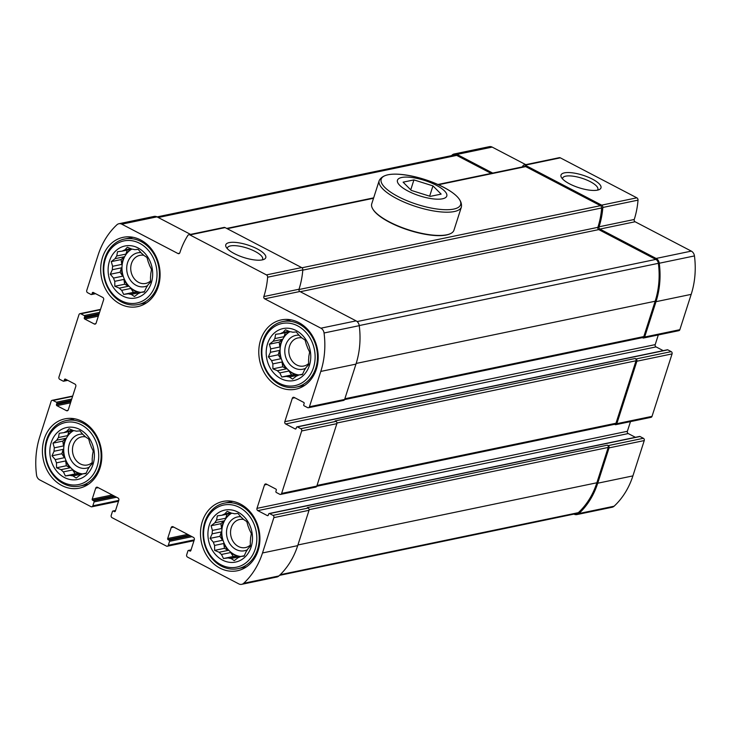 <?xml version="1.0" encoding="UTF-8"?>
<svg xmlns="http://www.w3.org/2000/svg" width="731" height="731" viewBox="0 0 731 731"><rect width="100%" height="100%" fill="white"/><g stroke="black" fill="none" stroke-linecap="round" stroke-linejoin="round"><path stroke-width="1.1" d="M309.396 365.482A26.544 22.085 -101.8 0 0 284.706 328.31A26.544 22.085 -101.8 0 0 271.356 369.895A26.544 22.085 -101.8 0 0 309.396 365.482M308.573 359.753L308.628 364.714L306.125 367.391A22.88 19.033 -101.8 0 1 304.434 370.069L302.378 374.601L298.988 374.939A22.88 19.033 -101.8 0 1 296.329 376.154L292.546 379.106L289.348 376.968A22.88 19.033 -101.8 0 1 286.433 376.392L281.764 376.995L279.79 372.92A22.88 19.033 -101.8 0 1 277.396 370.718L272.919 368.844L272.864 363.892A22.88 19.033 -101.8 0 1 271.64 360.648L268.378 356.847L270.433 352.305A22.88 19.033 -101.8 0 1 270.708 348.888L269.373 344.2L273.156 341.258A22.88 19.033 -101.8 0 1 274.847 338.581L275.614 334.305L280.293 333.701A22.88 19.033 -101.8 0 1 282.952 332.486L285.446 329.809L289.933 331.682A22.88 19.033 -101.8 0 1 292.848 332.249L296.238 331.92L299.491 335.721A22.88 19.033 -101.8 0 1 301.885 337.923L305.083 340.061L306.417 344.749A22.88 19.033 -101.8 0 1 307.641 347.993L309.615 352.068L308.838 356.344A22.88 19.033 -101.8 0 1 308.573 359.753M289.96 331.682A22.88 19.033 -101.8 0 0 280.649 356.189A22.88 19.033 -101.8 0 0 298.961 374.957L302.579 374.19M298.741 375.076A22.88 19.033 78.2 0 1 298.522 375.058L289.348 376.968M295.607 374.482L291.578 374.957L288.955 371.01A22.88 19.033 78.2 0 0 295.607 374.482L286.433 376.392M288.955 371.01L279.79 372.92M286.57 368.808L282.733 366.807L282.038 361.991A22.88 19.033 78.2 0 0 286.57 368.808L277.396 370.718M282.038 361.991L272.864 363.892M280.805 358.747L278.191 354.8L279.607 350.396A22.88 19.033 78.2 0 0 280.805 358.747L271.64 360.648M279.607 350.396L270.433 352.305M279.872 346.978L279.178 342.163L282.321 339.348A22.88 19.033 78.2 0 0 279.872 346.978L270.708 348.888M282.321 339.348L273.156 341.258M280.293 333.701L289.458 331.801A22.88 19.033 78.2 0 0 284.012 336.671L274.847 338.581M288.928 331.244L282.952 332.486M251.117 547.016A26.544 22.085 -101.8 0 0 226.427 509.836A26.544 22.085 -101.8 0 0 213.077 551.421A26.544 22.085 -101.8 0 0 251.117 547.016M250.294 541.287L250.34 546.24L247.836 548.917A22.88 19.033 -101.8 0 1 246.155 551.594L244.099 556.136L240.709 556.474A22.88 19.033 -101.8 0 1 238.05 557.689L234.258 560.631L231.069 558.493A22.88 19.033 -101.8 0 1 228.154 557.927L223.476 558.53L221.502 554.454A22.88 19.033 -101.8 0 1 219.117 552.252L214.631 550.379L214.585 545.427A22.88 19.033 -101.8 0 1 213.351 542.183L210.099 538.372L212.154 533.84A22.88 19.033 -101.8 0 1 212.419 530.423L211.085 525.735L214.868 522.784A22.88 19.033 -101.8 0 1 216.559 520.116L217.335 515.839L222.005 515.236A22.88 19.033 -101.8 0 1 224.664 514.021L227.167 511.344L231.645 513.208A22.88 19.033 -101.8 0 1 234.56 513.783L237.95 513.445L241.212 517.256A22.88 19.033 -101.8 0 1 243.597 519.458L246.795 521.596L248.129 526.283A22.88 19.033 -101.8 0 1 249.353 529.527L251.336 533.593L250.559 537.87A22.88 19.033 -101.8 0 1 250.294 541.287M231.672 513.217A22.88 19.033 -101.8 0 0 222.361 537.724A22.88 19.033 -101.8 0 0 240.682 556.483M244.291 555.724L240.709 556.474M240.462 556.611A22.88 19.033 78.2 0 1 240.234 556.583L231.069 558.493M237.319 556.017L233.29 556.483L230.676 552.545A22.88 19.033 78.2 0 0 237.319 556.017L228.154 557.927M230.676 552.545L221.502 554.454M228.282 550.342L224.444 548.341L223.75 543.517A22.88 19.033 78.2 0 0 228.282 550.342L219.117 552.252M223.75 543.517L214.585 545.427M222.526 540.273L219.912 536.335L221.319 531.93A22.88 19.033 78.2 0 0 222.526 540.273L213.351 542.183M221.319 531.93L212.154 533.84M221.594 528.513L220.899 523.688L224.042 520.874A22.88 19.033 78.2 0 0 221.594 528.513L212.419 530.423M224.042 520.874L214.868 522.784M222.005 515.236L231.179 513.326A22.88 19.033 78.2 0 0 225.733 518.206L216.559 520.116M230.64 512.778L224.664 514.021M93.02 464.432A26.544 22.085 -101.8 0 0 68.33 427.251A26.544 22.085 -101.8 0 0 54.98 468.836A26.544 22.085 -101.8 0 0 93.02 464.432M92.197 458.702L92.252 463.655L89.749 466.341A22.88 19.033 -101.8 0 1 88.058 469.01L86.002 473.551L82.612 473.889A22.88 19.033 -101.8 0 1 79.953 475.104L76.17 478.047L72.972 475.908A22.88 19.033 -101.8 0 1 70.057 475.342L65.388 475.945L63.414 471.87A22.88 19.033 -101.8 0 1 61.02 469.667L56.543 467.794L56.488 462.842A22.88 19.033 -101.8 0 1 55.264 459.598L52.002 455.797L54.057 451.255A22.88 19.033 -101.8 0 1 54.332 447.838L52.988 443.15L56.78 440.199A22.88 19.033 -101.8 0 1 58.471 437.531L59.238 433.255L63.917 432.651A22.88 19.033 -101.8 0 1 66.567 431.436L69.07 428.759L73.557 430.632A22.88 19.033 -101.8 0 1 76.472 431.199L79.862 430.861L83.115 434.671A22.88 19.033 -101.8 0 1 85.509 436.873L88.707 439.011L90.041 443.699A22.88 19.033 -101.8 0 1 91.265 446.943L93.239 451.018L92.462 455.285A22.88 19.033 -101.8 0 1 92.197 458.702M73.584 430.632A22.88 19.033 -101.8 0 0 64.273 455.139A22.88 19.033 -101.8 0 0 82.585 473.898M86.194 473.14L82.612 473.889M82.365 474.026A22.88 19.033 78.2 0 1 82.146 473.999L72.972 475.908M79.231 473.432L75.192 473.898L72.579 469.96A22.88 19.033 78.2 0 0 79.231 473.432L70.057 475.342M72.579 469.96L63.414 471.87M70.185 467.758L66.347 465.757L65.662 460.932A22.88 19.033 78.2 0 0 70.185 467.758L61.02 469.667M65.662 460.932L56.488 462.842M64.429 457.688L61.815 453.75L63.231 449.346A22.88 19.033 78.2 0 0 64.429 457.688L55.264 459.598M63.231 449.346L54.057 451.255M63.496 445.928L62.802 441.104L65.945 438.289A22.88 19.033 78.2 0 0 63.496 445.928L54.332 447.838M65.945 438.289L56.78 440.199M63.917 432.651L73.082 430.742A22.88 19.033 78.2 0 0 67.636 435.621L58.471 437.531M72.552 430.193L66.567 431.436M151.308 282.897A26.544 22.085 -101.8 0 0 126.618 245.726A26.544 22.085 -101.8 0 0 113.268 287.31A26.544 22.085 -101.8 0 0 151.308 282.897M131.836 249.097A22.88 19.033 -101.8 0 1 134.751 249.664L138.141 249.335L141.403 253.136A22.88 19.033 -101.8 0 1 143.788 255.338L146.986 257.476L148.32 262.164A22.88 19.033 -101.8 0 1 149.544 265.408L151.518 269.483L150.75 273.76A22.88 19.033 -101.8 0 1 150.485 277.177L150.531 282.129L148.028 284.807A22.88 19.033 -101.8 0 1 146.346 287.484L144.29 292.025L140.891 292.354A22.88 19.033 -101.8 0 1 138.241 293.57L134.449 296.521L131.251 294.383A22.88 19.033 -101.8 0 1 128.345 293.807L123.667 294.41L121.693 290.335A22.88 19.033 -101.8 0 1 119.299 288.133L114.822 286.269L114.767 281.316A22.88 19.033 -101.8 0 1 113.543 278.072L110.29 274.262L112.346 269.721A22.88 19.033 -101.8 0 1 112.611 266.303L111.276 261.616L115.059 258.673A22.88 19.033 -101.8 0 1 116.75 255.996L117.527 251.72L122.196 251.126A22.88 19.033 -101.8 0 1 124.855 249.911L127.358 247.224L131.836 249.097A22.88 19.033 -101.8 0 0 122.552 273.613A22.88 19.033 -101.8 0 0 140.864 292.373M144.482 291.605L140.891 292.354M140.644 292.491A22.88 19.033 78.2 0 1 140.425 292.473L131.251 294.383M137.51 291.907L133.481 292.373L130.867 288.434A22.88 19.033 78.2 0 0 137.51 291.907L128.345 293.807M130.867 288.434L121.693 290.335M128.473 286.232L124.635 284.222L123.941 279.406A22.88 19.033 78.2 0 0 128.473 286.232L119.299 288.133M123.941 279.406L114.767 281.316M122.717 276.163L120.094 272.224L121.51 267.811A22.88 19.033 78.2 0 0 122.717 276.163L113.543 278.072M121.51 267.811L112.346 269.721M121.785 264.394L121.09 259.578L124.233 256.764A22.88 19.033 78.2 0 0 121.785 264.394L112.611 266.303M124.233 256.764L115.059 258.673M122.196 251.126L131.37 249.216A22.88 19.033 78.2 0 0 125.924 254.086L116.75 255.996M130.831 248.659L124.855 249.911M451.475 155.639A78.126 64.986 78.2 0 1 452.123 155.036A5.83 4.843 78.2 0 1 454.125 153.994L489.313 146.666A5.83 4.843 78.2 0 1 492.191 147.105L525.772 164.649M524.054 165.005L559.242 157.686A2.156 1.791 78.2 0 1 560.312 157.841L636.856 197.827A2.156 1.791 78.2 0 1 638.026 200.139A78.774 65.525 78.2 0 1 634.243 219.483L599.054 226.802A78.774 65.525 78.2 0 0 602.847 207.458A2.156 1.791 78.2 0 0 601.668 205.146L525.123 165.16A2.156 1.791 78.2 0 0 523.012 165.754A78.774 65.525 78.2 0 0 522.299 166.924M635.093 221.758L599.913 229.077L656.118 258.445A5.83 4.843 78.2 0 1 659.261 263.242A78.126 64.986 78.2 0 1 655.999 301.684L644.66 337.018A1.727 1.435 78.2 0 1 643.645 337.996L678.834 330.677A1.727 1.435 78.2 0 0 679.848 329.69L691.188 294.365A78.126 64.986 78.2 0 0 694.45 255.923A5.83 4.843 78.2 0 0 691.307 251.117L635.093 221.758A1.727 1.435 78.2 0 1 634.243 219.483M658.311 334.944L655.195 344.63L284.798 421.696L292.318 398.276A1.727 1.435 78.2 0 1 294.182 397.426L303.703 402.397A0.859 0.722 78.2 0 1 304.133 403.53L303.749 404.7A0.859 0.722 78.2 0 0 304.178 405.842L307.587 407.615A1.727 1.435 78.2 0 0 309.441 406.765L320.79 371.43A78.126 64.986 78.2 0 0 324.052 332.989A5.83 4.843 78.2 0 0 320.909 328.192L264.695 298.824A1.727 1.435 78.2 0 1 263.836 296.558A78.774 65.525 78.2 0 0 267.628 277.213A2.156 1.791 78.2 0 0 266.45 274.902L189.905 234.916A2.156 1.791 78.2 0 0 187.803 235.51A78.774 65.525 78.2 0 0 179.863 252.688A1.727 1.435 78.2 0 1 177.999 253.538L121.785 224.179A5.83 4.843 78.2 0 0 118.906 223.741A5.83 4.843 78.2 0 0 116.914 224.782A78.126 64.986 78.2 0 0 98.1 255.11L86.751 290.435A1.727 1.435 78.2 0 0 87.61 292.711L91.009 294.483A0.859 0.722 78.2 0 0 91.942 294.063L92.316 292.884A0.859 0.722 78.2 0 1 93.248 292.464L102.769 297.435A1.727 1.435 78.2 0 1 103.628 299.71L96.108 323.129A1.727 1.435 78.2 0 1 94.244 323.979L84.723 319.008A0.859 0.722 78.2 0 1 84.293 317.875L84.668 316.706A0.859 0.722 78.2 0 0 84.239 315.564L80.839 313.791A1.727 1.435 78.2 0 0 78.985 314.641L58.928 377.105A1.727 1.435 78.2 0 0 59.787 379.371L63.186 381.153A0.859 0.722 78.2 0 0 64.118 380.723L64.492 379.553A0.859 0.722 78.2 0 1 65.424 379.124L74.946 384.104A1.727 1.435 78.2 0 1 75.805 386.37L68.285 409.799A1.727 1.435 78.2 0 1 66.42 410.648L56.899 405.678A0.859 0.722 78.2 0 1 56.47 404.535L56.844 403.366A0.859 0.722 78.2 0 0 56.415 402.233L53.016 400.46A1.727 1.435 78.2 0 0 51.152 401.31L39.812 436.635A78.126 64.986 78.2 0 0 36.55 475.077A5.83 4.843 78.2 0 0 39.693 479.883L90.973 506.665A1.727 1.435 78.2 0 0 92.837 505.815L94.089 501.914A0.859 0.722 78.2 0 0 93.659 500.781L92.636 500.242A0.859 0.722 78.2 0 1 92.207 499.109L95.715 488.18A1.727 1.435 78.2 0 1 97.579 487.33L117.983 497.985A1.727 1.435 78.2 0 1 118.833 500.251L115.324 511.188A0.859 0.722 78.2 0 1 114.401 511.609L113.378 511.079A0.859 0.722 78.2 0 0 112.446 511.508L111.194 515.41A1.727 1.435 78.2 0 0 112.053 517.676L166.449 546.094A1.727 1.435 78.2 0 0 168.313 545.244L169.565 541.342A0.859 0.722 78.2 0 0 169.135 540.209L168.112 539.67A0.859 0.722 78.2 0 1 167.682 538.537L171.191 527.608A1.727 1.435 78.2 0 1 173.055 526.759L193.459 537.413A1.727 1.435 78.2 0 1 194.318 539.679L190.809 550.617A0.859 0.722 78.2 0 1 189.877 551.037L188.854 550.507A0.859 0.722 78.2 0 0 187.922 550.927L186.67 554.838A1.727 1.435 78.2 0 0 187.529 557.104L238.809 583.895A5.83 4.843 78.2 0 0 241.687 584.334A5.83 4.843 78.2 0 0 243.688 583.283A78.126 64.986 78.2 0 0 262.502 552.965L273.851 517.639A1.727 1.435 78.2 0 0 272.992 515.364L269.593 513.582A0.859 0.722 78.2 0 0 268.661 514.012L268.286 515.181A0.859 0.722 78.2 0 1 267.354 515.611L257.833 510.64A1.727 1.435 78.2 0 1 256.974 508.365L264.494 484.945A1.727 1.435 78.2 0 1 266.358 484.086L275.87 489.066A0.859 0.722 78.2 0 1 276.3 490.199L275.925 491.369A0.859 0.722 78.2 0 0 276.355 492.502L279.754 494.284A1.727 1.435 78.2 0 0 281.618 493.434L301.675 430.97A1.727 1.435 78.2 0 0 300.816 428.695L297.416 426.922A0.859 0.722 78.2 0 0 296.484 427.343L296.11 428.521A0.859 0.722 78.2 0 1 295.178 428.942L285.657 423.971A1.727 1.435 78.2 0 1 284.798 421.696M663.236 350.652L656.054 346.896A1.727 1.435 78.2 0 1 655.195 344.63M296.987 426.858L667.385 349.784A0.859 0.722 78.2 0 1 667.814 349.847L671.213 351.629A1.727 1.435 78.2 0 1 672.072 353.895L652.015 416.359A1.727 1.435 78.2 0 1 651.01 417.337L615.822 424.665A1.727 1.435 78.2 0 1 614.972 424.528L614.543 424.309M630.478 421.613L627.372 431.29L256.974 508.365M635.413 437.312L628.231 433.565A1.727 1.435 78.2 0 1 627.372 431.29M269.163 513.518L639.561 436.453A0.859 0.722 78.2 0 1 639.99 436.517L643.39 438.289A1.727 1.435 78.2 0 1 644.249 440.565L632.9 475.89A78.126 64.986 78.2 0 1 614.086 506.217A5.83 4.843 78.2 0 1 612.094 507.259L576.905 514.578A5.83 4.843 78.2 0 1 574.027 514.149L573.926 514.094M118.906 223.741L154.095 216.422A5.83 4.843 78.2 0 1 156.973 216.851L190.553 234.395M188.845 234.752L224.024 227.432A2.156 1.791 78.2 0 1 225.093 227.597L301.638 267.573A2.156 1.791 78.2 0 1 302.817 269.885A78.774 65.525 78.2 0 1 299.025 289.229L263.836 296.558M262.31 259.889A20.998 6.561 17.8 0 0 263.992 259.368A20.998 6.561 17.8 0 0 247.782 244.995A20.998 6.561 17.8 0 0 226.235 247.242A20.998 6.561 17.8 0 0 242.089 256.937A20.998 6.561 17.8 0 0 262.31 259.889M308.436 407.743L343.625 400.424A1.727 1.435 78.2 0 0 344.63 399.446L355.97 364.111A78.126 64.986 78.2 0 0 359.241 325.67A5.83 4.843 78.2 0 0 356.098 320.872L299.884 291.505A1.727 1.435 78.2 0 1 299.025 289.229M671.213 351.629L636.025 358.948L635.175 358.501L335.154 420.928L336.004 421.376A1.727 1.435 78.2 0 1 336.863 423.651L316.806 486.106A1.727 1.435 78.2 0 1 315.801 487.093L280.613 494.412M643.39 438.289L608.201 445.618L607.351 445.17L307.322 507.597L308.171 508.045A1.727 1.435 78.2 0 1 309.03 510.311L297.691 545.646A78.126 64.986 78.2 0 1 278.876 575.964A5.83 4.843 78.2 0 1 276.875 577.006L241.687 584.334M454.125 153.994A5.83 4.843 78.2 0 1 457.003 154.424L492.712 173.083M597.519 190.133A20.998 6.561 17.8 0 0 599.201 189.612A20.998 6.561 17.8 0 0 582.991 175.248A20.998 6.561 17.8 0 0 561.454 177.496A20.998 6.561 17.8 0 0 577.307 187.182A20.998 6.561 17.8 0 0 597.519 190.133M599.913 229.077A1.727 1.435 78.2 0 1 599.054 226.802M643.645 337.996A1.727 1.435 78.2 0 1 642.796 337.868L642.366 337.64M636.025 358.948A1.727 1.435 78.2 0 1 636.884 361.215L616.827 423.678A1.727 1.435 78.2 0 1 615.822 424.665M608.201 445.618A1.727 1.435 78.2 0 1 609.06 447.884L597.72 483.218A78.126 64.986 78.2 0 1 578.906 513.537A5.83 4.843 78.2 0 1 576.905 514.578M260.611 339.997A35.399 29.441 78.2 0 1 281.28 319.904A35.399 29.441 78.2 0 1 310.602 333.062A35.399 29.441 78.2 0 1 316.368 369.128A35.399 29.441 78.2 0 1 295.699 389.212A35.399 29.441 78.2 0 1 266.376 376.054A35.399 29.441 78.2 0 1 260.611 339.997M202.323 521.532A35.399 29.441 78.2 0 1 222.992 501.439A35.399 29.441 78.2 0 1 252.323 514.597A35.399 29.441 78.2 0 1 258.08 550.653A35.399 29.441 78.2 0 1 237.42 570.747A35.399 29.441 78.2 0 1 208.088 557.589A35.399 29.441 78.2 0 1 202.323 521.532M44.235 438.947A35.399 29.441 78.2 0 1 64.904 418.854A35.399 29.441 78.2 0 1 94.226 432.012A35.399 29.441 78.2 0 1 99.992 468.068A35.399 29.441 78.2 0 1 79.323 488.162A35.399 29.441 78.2 0 1 50 475.004A35.399 29.441 78.2 0 1 44.235 438.947M102.514 257.413A35.399 29.441 78.2 0 1 123.183 237.328A35.399 29.441 78.2 0 1 152.505 250.486A35.399 29.441 78.2 0 1 158.271 286.543A35.399 29.441 78.2 0 1 137.602 306.636A35.399 29.441 78.2 0 1 108.279 293.478A35.399 29.441 78.2 0 1 102.514 257.413M607.351 445.17A1.727 1.435 78.2 0 1 608.21 447.445L596.871 482.771A77.047 64.09 78.2 0 1 578.312 512.669A4.752 3.947 78.2 0 1 576.686 513.527L279.525 575.361M635.175 358.501A1.727 1.435 78.2 0 1 636.034 360.776L615.977 423.24A1.727 1.435 78.2 0 1 614.972 424.218L316.742 486.27M437.906 184.486L524.62 166.44A2.156 1.791 78.2 0 1 525.69 166.604L600.471 205.667A2.156 1.791 78.2 0 1 601.65 207.969A77.696 64.63 78.2 0 1 597.885 227.341A1.727 1.435 78.2 0 0 598.744 229.607L655.808 259.414A4.752 3.947 78.2 0 1 658.366 263.324A77.047 64.09 78.2 0 1 655.15 301.236L643.81 336.571A1.727 1.435 78.2 0 1 642.796 337.548L344.566 399.601M157.074 216.906L454.344 155.045A4.752 3.947 78.2 0 1 456.692 155.401L491.15 173.402M597.419 190.161A18.485 5.784 17.8 0 0 597.857 189.42A18.485 5.784 17.8 0 0 582.022 178.263A18.485 5.784 17.8 0 0 562.66 178.117A18.485 5.784 17.8 0 0 562.587 178.976M262.201 259.907A18.485 5.784 17.8 0 0 262.648 259.167A18.485 5.784 17.8 0 0 246.813 248.01A18.485 5.784 17.8 0 0 227.442 247.864A18.485 5.784 17.8 0 0 227.368 248.723M140.964 252.606A17.27 14.364 -101.8 0 0 127.093 272.489A17.27 14.364 -101.8 0 0 147.552 285.657M143.769 255.32A14.346 11.934 -101.8 0 0 139.849 255.357A14.346 11.934 -101.8 0 0 131.087 271.831A14.346 11.934 -101.8 0 0 145.697 283.445A14.346 11.934 -101.8 0 0 150.54 280.942M146.556 302.789A35.399 29.441 -101.8 0 0 146.593 302.789L138.15 304.535A33.452 27.824 -101.8 0 0 157.686 285.547A33.452 27.824 -101.8 0 0 152.231 251.464A33.452 27.824 -101.8 0 0 124.517 239.028A33.452 27.824 -101.8 0 0 104.094 277.451A33.452 27.824 -101.8 0 0 138.15 304.535M155.383 285.035A31.725 26.389 -101.8 0 0 125.878 240.6A31.725 26.389 -101.8 0 0 109.924 290.298A31.725 26.389 -101.8 0 0 155.383 285.035M299.052 335.191A17.27 14.364 -101.8 0 0 285.181 355.074A17.27 14.364 -101.8 0 0 305.649 368.241M301.866 337.905A14.346 11.934 -101.8 0 0 297.946 337.941A14.346 11.934 -101.8 0 0 289.184 354.416A14.346 11.934 -101.8 0 0 303.785 366.03A14.346 11.934 -101.8 0 0 308.637 363.526M240.773 516.726A17.27 14.364 -101.8 0 0 226.902 536.609A17.27 14.364 -101.8 0 0 247.361 549.776M243.587 519.439A14.346 11.934 -101.8 0 0 239.658 519.476A14.346 11.934 -101.8 0 0 230.895 535.951A14.346 11.934 -101.8 0 0 245.506 547.565A14.346 11.934 -101.8 0 0 250.358 545.052M82.676 434.141A17.27 14.364 -101.8 0 0 68.805 454.024A17.27 14.364 -101.8 0 0 89.273 467.191M85.49 436.855A14.346 11.934 -101.8 0 0 81.57 436.891A14.346 11.934 -101.8 0 0 72.808 453.366A14.346 11.934 -101.8 0 0 87.409 464.98A14.346 11.934 -101.8 0 0 92.261 462.467M99.398 467.082A33.452 27.824 -101.8 0 0 93.952 432.999A33.452 27.824 -101.8 0 0 66.238 420.563A33.452 27.824 -101.8 0 0 45.806 458.986A33.452 27.824 -101.8 0 0 79.862 486.069A33.452 27.824 -101.8 0 0 99.398 467.082M97.104 466.561A31.725 26.389 -101.8 0 0 67.599 422.134A31.725 26.389 -101.8 0 0 51.636 471.833A31.725 26.389 -101.8 0 0 97.104 466.561M257.495 549.666A33.452 27.824 -101.8 0 0 252.049 515.583A33.452 27.824 -101.8 0 0 224.326 503.147A33.452 27.824 -101.8 0 0 203.903 541.57A33.452 27.824 -101.8 0 0 237.959 568.654A33.452 27.824 -101.8 0 0 257.495 549.666M255.192 549.145A31.725 26.389 -101.8 0 0 225.687 504.719A31.725 26.389 -101.8 0 0 209.733 554.418A31.725 26.389 -101.8 0 0 255.192 549.145M282.614 321.613A33.452 27.824 -101.8 0 0 262.182 360.036A33.452 27.824 -101.8 0 0 296.238 387.119A33.452 27.824 -101.8 0 0 315.774 368.132A33.452 27.824 -101.8 0 0 310.328 334.049A33.452 27.824 -101.8 0 0 282.614 321.613L291.093 319.849A35.399 29.441 -101.8 0 0 291.02 319.867M313.48 367.62A31.725 26.389 -101.8 0 0 283.975 323.184A31.725 26.389 -101.8 0 0 268.012 372.883A31.725 26.389 -101.8 0 0 313.48 367.62M121.09 259.578L111.276 261.616M120.094 272.224L110.29 274.262M124.635 284.222L114.822 286.269M133.481 292.373L123.667 294.41M125.924 254.086L127.203 250.075M62.802 441.104L52.988 443.15M61.815 453.75L52.002 455.797M66.347 465.757L56.543 467.794M75.192 473.898L65.388 475.945M67.636 435.621L68.924 431.61M220.899 523.688L211.085 525.735M219.912 536.335L210.099 538.372M224.444 548.341L214.631 550.379M233.29 556.483L223.476 558.53M225.733 518.206L227.021 514.195M279.178 342.163L269.373 344.2M278.191 354.8L268.378 356.847M282.733 366.807L272.919 368.844M291.578 374.957L281.764 376.995M284.012 336.671L285.3 332.66M442.511 198.795A25.896 8.096 -162.2 0 1 399.729 185.345A25.896 8.096 -162.2 0 1 424.108 180.274A25.896 8.096 -162.2 0 1 442.511 198.795M432.953 185.884L441.131 194.117L430.294 196.374L411.279 190.398L403.101 182.165L413.929 179.908L432.953 185.884L429.645 196.173M461.407 206.974L453.942 230.228A43.166 13.496 -162.2 0 1 450.287 233.719A43.166 13.496 -162.2 0 1 446.842 234.788A43.166 13.496 -162.2 0 1 405.266 228.721A43.166 13.496 -162.2 0 1 372.673 208.801A43.166 13.496 -162.2 0 1 371.741 203.83L379.206 180.584C383.026 173.064 396.312 172.132 419.073 177.797A41.685 13.03 -162.2 0 1 430.614 181.507A41.685 13.03 -162.2 0 1 453.732 209.084A41.685 13.03 -162.2 0 1 386.014 188.534A41.685 13.03 -162.2 0 1 419.073 177.797A132.064 132.064 0 0 1 430.614 181.507C452.416 190.142 462.677 198.631 461.407 206.974A43.166 13.496 -162.2 0 1 454.307 211.542A43.166 13.496 -162.2 0 1 406.061 202.935A43.166 13.496 -162.2 0 1 379.206 180.584M450.04 233.829A42.736 13.359 -162.2 0 1 449.793 233.947A42.736 13.359 -162.2 0 1 446.376 234.998A42.736 13.359 -162.2 0 1 405.221 228.995A42.736 13.359 -162.2 0 1 372.947 209.276A42.736 13.359 -162.2 0 1 372.819 209.039M410.74 189.85L413.929 179.908M72.588 396.385L53.016 400.46M100.412 309.716L80.839 313.791M156.973 216.851L121.785 224.179M179.588 253.209L177.999 253.538M225.093 227.597L189.905 234.916M301.638 267.573L266.45 274.902M302.817 269.885L267.628 277.213M299.884 291.505L264.695 298.824M356.098 320.872L320.909 328.192M359.241 325.67L324.052 332.989M355.97 364.111L320.79 371.43M344.63 399.446L309.441 406.765M336.004 421.376L300.816 428.695M336.863 423.651L301.675 430.97M316.806 486.106L281.618 493.434M308.171 508.045L272.992 515.364M309.03 510.311L273.851 517.639M297.691 545.646L262.502 552.965M278.876 575.964L243.688 583.283M194.263 539.843L168.313 545.244M118.787 500.415L92.837 505.815M71.729 399.044L56.415 402.233M71.309 400.36L56.844 403.366M70.934 401.529L56.47 404.535M70.514 402.845L56.899 405.678M68.001 410.319L66.42 410.648M65.744 379.298L64.492 379.553M67.234 380.074L64.118 380.723M99.562 312.375L84.239 315.564M99.133 313.69L84.668 316.706M98.758 314.86L84.293 317.875M98.338 316.176L84.723 319.008M95.825 323.65L94.244 323.979M93.568 292.628L92.316 292.884M95.067 293.405L91.942 294.063M492.191 147.105L457.003 154.424M560.312 157.841L525.123 165.16M636.856 197.827L601.668 205.146M638.026 200.139L602.847 207.458M691.307 251.117L656.118 258.445M694.45 255.923L659.261 263.242M691.188 294.365L655.999 301.684M679.848 329.69L644.66 337.018M294.812 397.755L292.318 398.276M656.054 346.896L285.657 423.971M295.973 428.777L295.178 428.942M667.814 349.847L297.416 426.922M672.072 353.895L636.884 361.215M652.015 416.359L616.827 423.678M266.989 484.425L264.494 484.945M628.231 433.565L257.833 510.64M268.14 515.446L267.354 515.611M639.99 436.517L269.593 513.582M644.249 440.565L609.06 447.884M632.9 475.89L597.72 483.218M614.086 506.217L578.906 513.537M190.983 550.059L188.854 550.507M190.663 550.872L189.877 551.037M173.695 527.088L171.191 527.608M187.657 534.379L167.682 538.537M189.338 535.256L168.112 539.67M190.352 535.786L169.135 540.209M192.034 536.664L169.565 541.342M115.507 510.64L113.378 511.079M115.187 511.444L114.401 511.609M98.219 487.659L95.715 488.18M112.181 494.951L92.207 499.109M113.853 495.828L92.636 500.242M114.877 496.367L93.659 500.781M116.558 497.235L94.089 501.914M578.312 512.669L280.201 574.703M596.871 482.771L297.901 544.979M608.21 447.445L309.122 509.671M615.977 423.24L317.016 485.448M636.034 360.776L336.945 423.011M643.81 336.571L344.84 398.779M655.15 301.236L356.18 363.444M658.366 263.324L359.223 325.569M655.808 259.414L357.112 321.567M598.744 229.607L300.277 291.715M597.885 227.341L298.952 289.54M601.65 207.969L302.798 270.15M600.471 205.667L301.949 267.784M525.69 166.604L438.481 184.742M373.532 198.256L227.222 228.702M456.692 155.401L158.225 217.509M72.689 396.056L52.166 400.323M100.522 309.387L79.99 313.663M193.998 540.675L167.298 546.221M118.523 501.247L91.823 506.802M67.764 380.348L63.615 381.216M95.587 293.688L91.439 294.547M191.038 549.895L188.424 550.443M115.562 510.476L112.949 511.015M373.66 197.854L226.701 228.428M132.996 237.264L124.517 239.028M74.717 418.799L66.238 420.563M88.341 484.306L79.862 486.069M232.805 501.384L224.326 503.147M246.438 566.881L237.959 568.654M304.717 385.356L296.238 387.119M449.793 233.947L450.287 233.719M372.947 209.276L372.673 208.801"/></g></svg>
